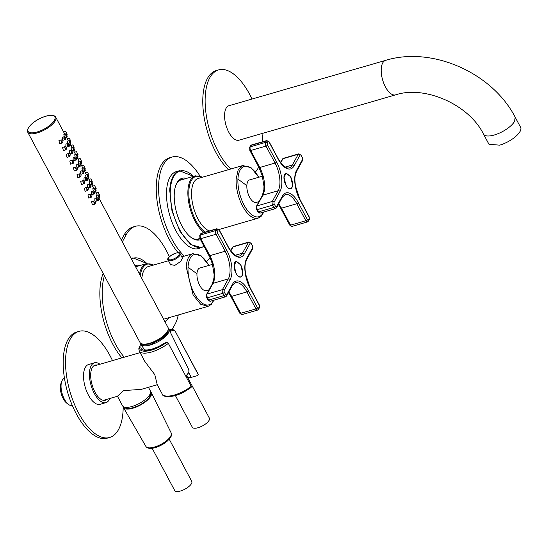 <?xml version="1.0" encoding="UTF-8"?>
<svg xmlns="http://www.w3.org/2000/svg" width="548" height="548" viewBox="0 0 548 548"><rect width="100%" height="100%" fill="white"/><g stroke="black" fill="none" stroke-linecap="round" stroke-linejoin="round"><path stroke-width="0.82" d="M141.733 278.274L142.521 274.171M121.327 240.045L124.197 234.825L126.554 234.147A55.232 25.407 73.9 0 1 135.356 226.324A55.232 25.407 73.9 0 1 169.401 256.765M135.356 226.324L133 227.009A55.232 25.407 73.9 0 0 124.197 234.825M103.154 273.438A55.232 25.407 73.9 0 0 121.896 357.892M104.421 275.815A55.232 25.407 73.9 0 0 124.245 357.214M178.271 314.97A55.232 25.407 73.9 0 1 174.867 324.622L172.291 329.3M122.3 241.874L126.554 234.147M199.924 175.949A55.232 25.407 73.9 0 0 172.045 157.057L169.688 157.735A55.232 25.407 73.9 0 0 169.291 239.401A55.232 25.407 73.9 0 0 178.189 252.779M181.491 256.354A55.232 25.407 73.9 0 0 181.984 256.827M172.045 157.057A55.232 25.407 73.9 0 0 171.647 238.716A55.232 25.407 73.9 0 0 184.34 256.149M206.397 261.396A55.232 25.407 73.9 0 0 210.076 257.69M112.491 360.611A55.232 25.407 73.9 0 0 110.086 355.803A55.232 25.407 73.9 0 0 78.987 331.355L76.631 332.033A55.232 25.407 73.9 0 0 76.234 413.699A55.232 25.407 73.9 0 0 107.34 438.147L109.696 437.462A55.232 25.407 73.9 0 0 123.177 406.794M78.987 331.355A55.232 25.407 73.9 0 0 78.59 413.014A55.232 25.407 73.9 0 0 109.696 437.462M193.554 176.346L179.443 170.729L176.264 171.647A40.045 18.42 73.9 0 0 166.551 191.273A40.045 18.42 73.9 0 0 176.586 231.962A40.045 18.42 73.9 0 0 198.527 248.58L204.185 246.504M186.395 178.415A32.037 14.734 73.9 0 0 176.709 183.251A32.037 14.734 73.9 0 0 175.976 184.895A32.037 14.734 73.9 0 0 176.196 211.069A32.037 14.734 73.9 0 0 191.211 237.531A32.037 14.734 73.9 0 0 200.513 239.627M190.793 237.209A31.065 14.289 73.9 0 0 198.739 239.175A31.065 14.289 73.9 0 0 199.999 238.661M183.607 179.223A31.065 14.289 73.9 0 0 181.47 179.484A31.065 14.289 73.9 0 0 176.312 184.272A31.065 14.289 73.9 0 0 175.792 185.388M139.87 265.568A32.037 14.734 73.9 0 0 134.986 265.636M137.075 266.376A31.065 14.289 73.9 0 0 135.452 266.506M99.948 364.242A20.714 9.528 73.9 0 0 94.468 362.81A20.714 9.528 73.9 0 0 89.447 372.962A20.714 9.528 73.9 0 0 94.633 394.005A20.714 9.528 73.9 0 0 105.983 402.602A20.714 9.528 73.9 0 0 109.847 398.465M94.468 362.81L88.584 364.516A20.714 9.528 73.9 0 0 83.556 374.668A20.714 9.528 73.9 0 0 88.749 395.711A20.714 9.528 73.9 0 0 100.099 404.308L105.983 402.602M97.119 365.064A18.296 8.419 73.9 0 0 95.14 365.132A18.296 8.419 73.9 0 0 90.708 374.099A18.296 8.419 73.9 0 0 95.29 392.69A18.296 8.419 73.9 0 0 105.312 400.28A18.296 8.419 73.9 0 0 107.024 399.28M94.181 365.913L93.756 365.852M143.384 358.762L144.247 360.666L154.796 374.668L157.255 384.73M117.45 396.252L123.656 390.573L141.213 389.388L157.262 384.744M72.329 405.513A14.152 6.508 -106.1 0 1 68.801 404.65A14.152 6.508 -106.1 0 1 68.555 404.472A14.152 6.508 -106.1 0 1 64.397 399.239A14.152 6.508 -106.1 0 1 61.821 381.216A14.152 6.508 -106.1 0 1 64.459 378.325M61.821 381.216L61.027 383.292A12.083 5.555 73.9 0 0 63.219 398.677A12.083 5.555 73.9 0 0 66.767 403.143L68.555 404.472M117.43 396.211L122.533 405.767A15.776 5.857 -28.1 0 0 138.952 403.643A15.776 5.857 -28.1 0 0 150.364 390.909L148.44 387.299M191.081 387.539L184.046 391.998C170.551 399.047 161.955 396.588 162.215 394.012A20.577 7.638 -28.1 0 0 181.347 392.368A20.577 7.638 -28.1 0 0 183.628 391.238A20.577 7.638 -28.1 0 0 191.225 386.388L168.031 342.774L166.414 342.548L164.749 343.027L159.557 346.028C147.994 351.802 143.192 349.576 144.138 349.473L141.048 344.26A15.81 5.87 151.9 0 1 140.761 343.404M188.875 372.619L191.163 377.394L197.266 375.627L198.232 374.654L198.047 373.996L175.1 331.019L173.106 330.389L171.442 330.869A17.687 6.569 -28.1 0 0 169.332 330.163M170.092 331.711L171.442 330.869M175.1 331.019L198.232 374.654M191.163 377.394A14.221 5.281 -28.1 0 0 187.669 377.483M191.225 386.388L168.031 342.774M190.574 387.785L191.54 386.806M169.222 439.195L191.773 481.432A9.665 3.589 151.9 0 1 180.491 490.994A9.665 3.589 151.9 0 1 174.723 490.535L152.173 448.305M150.399 393.348A14.673 5.446 151.9 0 1 146.33 400.499A14.673 5.446 151.9 0 1 124.54 407.15M150.625 391.813A15.81 5.87 151.9 0 1 151.33 392.649A15.81 5.87 151.9 0 1 147.028 400.533A15.81 5.87 151.9 0 1 133.054 408.164A15.81 5.87 151.9 0 1 123.444 407.541A15.81 5.87 151.9 0 1 123.142 406.486M186.827 375.914L209.377 418.145A9.665 3.589 151.9 0 1 198.095 427.707A9.665 3.589 151.9 0 1 192.327 427.255L175.401 395.553M168.12 330.513A14.673 5.446 151.9 0 1 163.934 337.212L151.707 344.062L142.453 344.219M168.387 328.656A15.81 5.87 151.9 0 1 168.935 329.369A15.81 5.87 151.9 0 1 164.633 337.246A15.81 5.87 151.9 0 1 150.659 344.877A15.81 5.87 151.9 0 1 141.048 344.26M83.769 167.804C83.851 169.832 84.358 170.777 85.276 170.627C85.029 168.647 84.529 167.702 83.769 167.804L81.974 168.318L82.351 170.449M83.659 171.264L85.276 170.627M84.824 169.784L84.221 168.647L84.748 169.866M96.681 197.807C96.181 200.013 96.681 200.952 98.195 200.63C98.544 198.479 98.037 197.54 96.681 197.807L94.893 198.321L94.866 200.828M95.441 201.376L98.195 200.63M63.65 132.047L64.63 134.007M63.582 131.904L65.616 131.315L66.753 133.5M66.657 134.609L67.192 134.287M67.205 138.685L69.24 138.103L70.377 140.288M67.274 138.836L68.253 140.788M70.281 141.391L70.808 141.076M70.829 145.473L72.863 144.884L74.001 147.07M70.898 145.617L71.877 147.576M73.905 148.179L74.432 147.857M74.453 152.262L76.487 151.673L77.617 153.858M74.521 152.406L75.501 154.365M77.528 154.961L78.056 154.646M78.076 159.043L80.111 158.454L80.96 160.05M78.145 159.187L79.118 161.146M81.152 161.749L81.679 161.427M81.7 165.832L83.734 165.243L84.865 167.428M81.768 165.976L82.741 167.935M84.776 168.537L85.303 168.215M85.324 172.613L87.358 172.031L88.207 173.62M85.392 172.764L86.365 174.716M88.399 175.319L88.927 175.004M88.947 179.401L90.975 178.812L92.112 180.998M89.016 179.545L89.988 181.504M92.023 182.107L92.55 181.785M92.571 186.19L94.605 185.601L95.736 187.786M92.639 186.334L93.612 188.293M95.647 188.889L96.174 188.574M96.188 192.971L98.222 192.382L99.078 193.978M96.256 193.115L97.236 195.074M99.263 195.677L99.798 195.362M65.65 133.876C65.733 135.897 66.24 136.842 67.157 136.699C66.911 134.712 66.411 133.767 65.65 133.876L63.863 134.39L64.239 136.521M65.541 137.336L67.157 136.699M69.274 140.658C69.356 142.686 69.863 143.631 70.781 143.487C70.534 141.5 70.034 140.555 69.274 140.658L67.479 141.179L67.856 143.309M69.164 144.117L70.781 143.487M72.898 147.446C72.98 149.474 73.48 150.412 74.405 150.275C74.158 148.282 73.658 147.344 72.898 147.446L71.103 147.96L71.48 150.097M72.788 150.906L74.405 150.275M76.521 154.228C76.604 156.255 77.104 157.201 78.028 157.057C77.782 155.07 77.282 154.125 76.521 154.228L74.727 154.748L75.103 156.879M76.412 157.694L78.028 157.057M80.145 161.016C80.227 163.044 80.727 163.982 81.652 163.845C81.405 161.852 80.905 160.913 80.145 161.016L78.35 161.537L78.727 163.667M80.035 164.475L81.652 163.845M87.392 174.586C87.475 176.614 87.975 177.559 88.899 177.415C88.653 175.429 88.146 174.483 87.392 174.586L85.598 175.107L85.974 177.237M87.283 178.045L88.899 177.415M91.009 181.374C91.098 183.402 91.598 184.34 92.523 184.203C92.276 182.21 91.769 181.272 91.009 181.374L89.221 181.895L89.598 184.025M90.906 184.834L92.523 184.203M94.633 188.156C94.722 190.183 95.222 191.129 96.147 190.985C95.9 188.998 95.393 188.053 94.633 188.156L92.845 188.676L93.222 190.807M94.53 191.622L96.147 190.985M98.256 194.944C98.345 196.972 98.846 197.91 99.77 197.773C99.524 195.787 99.017 194.841 98.256 194.944L96.469 195.465L96.845 197.595M98.154 198.403L99.77 197.773M64.075 136.733C63.568 138.939 64.075 139.884 65.582 139.562C65.931 137.411 65.431 136.466 64.075 136.733L62.287 137.253L62.253 139.761M62.835 140.309L65.582 139.562M67.699 143.521C67.192 145.727 67.699 146.672 69.206 146.35C69.555 144.199 69.055 143.254 67.699 143.521L65.911 144.035L65.876 146.542M66.459 147.09L69.206 146.35M71.322 150.303C70.815 152.515 71.322 153.454 72.829 153.132C73.179 150.981 72.678 150.042 71.322 150.303L69.528 150.823L69.5 153.33M70.082 153.878L72.829 153.132M74.946 157.091C74.439 159.297 74.946 160.242 76.453 159.92C76.802 157.769 76.302 156.824 74.946 157.091L73.151 157.612L73.124 160.112M73.706 160.66L76.453 159.92M78.57 163.879C78.063 166.085 78.563 167.024 80.077 166.702C80.426 164.551 79.926 163.612 78.57 163.879L76.775 164.393L76.747 166.9M77.33 167.448L80.077 166.702M82.193 170.661C81.686 172.867 82.186 173.812 83.7 173.49C84.05 171.339 83.549 170.394 82.193 170.661L80.398 171.182L80.371 173.689M80.953 174.237L83.7 173.49M85.817 177.449C85.31 179.655 85.81 180.6 87.324 180.278C87.673 178.127 87.173 177.182 85.817 177.449L84.022 177.97L83.995 180.47M84.577 181.018L87.324 180.278M89.44 184.231C88.934 186.443 89.434 187.382 90.947 187.06C91.297 184.909 90.79 183.97 89.44 184.231L87.646 184.751L87.618 187.258M88.201 187.806L90.947 187.06M93.057 191.019C92.557 193.225 93.057 194.17 94.571 193.848C94.92 191.697 94.414 190.752 93.057 191.019L91.269 191.54L91.242 194.04M91.824 194.588L94.571 193.848M97.743 199.787L97.14 198.65L97.592 199.897M65.616 131.321L66.13 132.308M69.24 138.103L69.754 139.096M72.863 144.891L73.377 145.878M76.487 151.673L77.001 152.666M81.241 160.646L80.111 158.461M83.734 165.249L84.248 166.236M88.488 174.216L87.358 172.031M90.982 178.819L91.495 179.806M94.605 185.601L95.119 186.594M99.359 194.574L98.229 192.389M66.705 135.856L66.103 134.719L66.63 135.938M70.329 142.638L69.726 141.507L70.254 142.727M73.953 149.426L73.35 148.296L73.877 149.508M77.576 156.207L76.973 155.077L77.501 156.296M81.2 162.996L80.597 161.866L81.125 163.085M88.447 176.566L87.844 175.435L88.372 176.655M92.071 183.354L91.468 182.224L91.996 183.436M95.695 190.135L95.092 189.005L95.619 190.225M99.318 196.924L98.709 195.794L99.243 197.013M65.13 138.713L64.527 137.582L64.979 138.822M68.753 145.501L68.151 144.371L68.603 145.61M72.377 152.282L71.774 151.152L72.226 152.392M76.001 159.071L75.398 157.94L75.85 159.18M79.624 165.859L79.022 164.722L79.474 165.969M83.248 172.641L82.645 171.51L83.097 172.75M86.872 179.429L86.269 178.299L86.721 179.539M90.495 186.21L89.893 185.08L90.345 186.32M94.119 192.999L93.516 191.869L93.968 193.108M93.564 201.116L91.537 201.698L92.372 204.89L95.071 203.938C96.064 201.609 95.564 200.664 93.564 201.116L94.462 204.281M89.941 194.328L87.913 194.917L88.749 198.102L91.448 197.157C92.441 194.821 91.941 193.882 89.941 194.328L90.838 197.499M86.317 187.539L84.289 188.128L85.125 191.314L87.824 190.368C88.817 188.039 88.317 187.094 86.317 187.539L87.214 190.711M82.693 180.758L80.666 181.34L81.501 184.532L84.2 183.587C85.193 181.251 84.693 180.313 82.693 180.758L83.591 183.923M79.07 173.969L77.042 174.559L77.878 177.744L80.583 176.799C81.57 174.47 81.07 173.524 79.07 173.969L79.967 177.141M75.446 167.188L73.418 167.77L74.254 170.962L76.96 170.01C77.953 167.681 77.446 166.736 75.446 167.188L76.343 170.353M72.405 160.071L69.795 160.989L70.63 164.174L73.336 163.229C74.329 160.893 73.822 159.954 71.822 160.4L72.72 163.571M68.199 153.611L66.171 154.2L67.007 157.386L69.712 156.44C70.706 154.111 70.199 153.166 68.199 153.611L69.096 156.783M64.575 146.83L62.547 147.412L63.383 150.604L66.089 149.659C67.082 147.323 66.575 146.385 64.575 146.83L65.472 149.994M60.951 140.041L58.924 140.631L59.759 143.816L62.465 142.87C63.458 140.541 62.952 139.596 60.951 140.041L61.849 143.213M94.619 203.096L94.016 201.959L94.359 203.233M90.995 196.307L90.393 195.177L90.735 196.444M87.372 189.519L86.769 188.389L87.118 189.663M83.748 182.737L83.145 181.607L83.508 182.874M80.124 175.949L79.522 174.819L79.885 176.086M76.501 169.161L75.898 168.031L76.247 169.305M72.405 160.064L71.822 160.4M72.884 162.379L72.274 161.249L72.624 162.516M69.26 155.591L68.651 154.461L69.014 155.728M65.637 148.809L65.034 147.679L65.39 148.94M62.013 142.021L61.41 140.891L61.753 142.165M230.866 168.996A55.232 25.407 -106.1 0 1 218.179 151.57A55.232 25.407 -106.1 0 1 218.57 69.911A55.232 25.407 -106.1 0 1 249.669 94.359A55.232 25.407 -106.1 0 1 252.018 99.037M228.509 169.681A55.232 25.407 -106.1 0 1 215.823 152.248A55.232 25.407 -106.1 0 1 216.213 70.589L218.57 69.911M261.999 133.527A55.232 25.407 -106.1 0 1 262.684 141.761M258.697 167.003A55.232 25.407 -106.1 0 1 255.382 172.045M228.934 105.723A17.954 8.261 73.9 0 0 228.838 132.321A17.954 8.261 73.9 0 0 238.914 140.206L395.546 94.879A17.954 8.261 73.9 0 1 385.47 86.995A17.954 8.261 73.9 0 1 382.689 62.972A17.954 8.261 73.9 0 1 385.566 60.39L228.934 105.723M483.521 134.137A17.954 6.727 151.8 0 0 494.248 135.007A17.954 6.727 151.8 0 0 514.647 121.218L515.147 117.156L520.6 127.307A17.954 6.727 151.8 0 1 499.701 145.158L488.967 144.288L483.521 134.137C468.951 104.456 424.59 85.118 395.546 94.879M182.217 257.718L182.559 257.985L180.676 261.464L174.812 265.383L170.318 264.52L170.14 263.821M168.489 260.732L148.323 266.568A27.407 12.611 73.9 0 0 141.795 278.377M209.11 289.776L206.322 290.584A11.734 5.398 -106.1 0 1 199.712 285.385A11.734 5.398 -106.1 0 1 199.801 268.034L212.508 264.355M242.702 272.979L240.627 264.561L236.085 261.122L234.77 262.3A8.282 3.809 -106.1 0 0 235.208 271.561A8.282 3.809 -106.1 0 0 240.442 277.096A8.282 3.809 -106.1 0 0 240.695 277.041A8.282 3.809 -106.1 0 0 242.017 275.87A8.282 3.809 -106.1 0 0 242.702 272.979M236.078 273.288L234.154 265.753L236.133 261.286L240.709 264.876A8.117 3.733 73.9 0 1 240.647 276.884A8.117 3.733 73.9 0 1 236.078 273.288M258.999 201.609L256.211 202.418A11.734 5.398 -106.1 0 1 249.6 197.218A11.734 5.398 -106.1 0 1 249.683 179.867L262.389 176.189M292.591 184.813L290.515 176.394L285.974 172.956L284.652 174.134A8.282 3.809 -106.1 0 0 285.09 183.395A8.282 3.809 -106.1 0 0 290.324 188.93A8.282 3.809 -106.1 0 0 290.577 188.875A8.282 3.809 -106.1 0 0 291.899 187.704A8.282 3.809 -106.1 0 0 292.591 184.813M285.96 185.121L284.042 177.586L286.022 173.12L290.591 176.716A8.117 3.733 73.9 0 1 290.536 188.718A8.117 3.733 73.9 0 1 285.96 185.121M258.772 177.237L251.121 167.743L242.791 165.544L198.225 178.443A27.407 12.611 73.9 0 0 191.574 191.875A27.407 12.611 73.9 0 0 209.391 230.914M139.521 274.123A30.722 14.132 -106.1 0 1 146.46 263.656L135.609 266.801M168.633 317.758A30.03 13.816 -106.1 0 1 164.825 321.518M140.267 275.528A30.03 13.816 -106.1 0 1 153.392 265.102M203.972 232.482A30.722 14.132 -106.1 0 1 195.122 221.255A30.722 14.132 -106.1 0 1 195.033 221.077A30.722 14.132 -106.1 0 1 195.341 175.826L179.525 180.408M205.158 232.14A30.03 13.816 -106.1 0 1 195.91 220.728A30.03 13.816 -106.1 0 1 195.821 220.556A30.03 13.816 -106.1 0 1 189.176 187.526A30.03 13.816 -106.1 0 1 202.281 177.271M179.443 170.729A40.045 18.42 73.9 0 0 169.736 190.355L171.983 210.959L179.765 231.044L190.766 244.62L201.705 247.655M193.451 176.374A39.627 18.228 73.9 0 0 170.305 190.444A39.627 18.228 73.9 0 0 181.354 232.647A39.627 18.228 73.9 0 0 204.034 246.23M131.123 258.396L132.917 257.875A40.045 18.42 73.9 0 0 131.219 258.574M146.933 263.54A39.627 18.228 73.9 0 0 131.445 259.005M173.106 330.389A19.194 7.131 -28.1 0 0 168.853 329.204M140.959 344.096A19.194 7.131 -28.1 0 0 153.461 349.473A19.194 7.131 -28.1 0 0 159.858 346.672A19.194 7.131 -28.1 0 0 166.414 342.548M141.494 345.028A17.687 6.569 -28.1 0 0 149.878 349.864A17.687 6.569 -28.1 0 0 159.619 346.165A17.687 6.569 -28.1 0 0 164.749 343.027M145.508 362.728L139.267 351.035A20.577 7.638 -28.1 0 0 153.824 351.275A20.577 7.638 -28.1 0 0 160.68 348.261A20.577 7.638 -28.1 0 0 168.284 343.411M171.182 432.961L171.387 435.502C170.325 437.099 172.901 435.215 167.318 441.072C160.948 446.606 149.077 451.141 145.898 446.456A14.33 5.322 -28.1 0 0 154.611 447.017A14.33 5.322 -28.1 0 0 167.277 440.106A14.33 5.322 -28.1 0 0 171.387 433.756A14.33 5.322 -28.1 0 0 171.182 432.961L151.33 392.649M185.772 376.003A14.33 5.322 -28.1 0 0 188.992 370.469A14.33 5.322 -28.1 0 0 188.786 369.674L168.935 329.369M168.058 327.574A15.878 5.898 151.9 0 1 163.77 335.554A15.878 5.898 151.9 0 1 149.652 343.24A15.878 5.898 151.9 0 1 140.041 342.534C142.583 347.233 156.605 342.527 163.797 336.054C167.27 333.499 168.688 330.67 168.058 327.574L98.962 198.171M163.647 336.095A15.186 5.638 151.9 0 1 142.747 344.069M50.724 124.615A15.186 5.638 151.9 0 1 31.421 132.835A15.186 5.638 151.9 0 1 32.14 123.649A15.186 5.638 151.9 0 1 51.444 115.429A15.186 5.638 151.9 0 1 50.724 124.615M27.729 132.178C26.359 130.89 27.784 128.061 31.99 123.697C39.182 117.224 53.204 112.511 55.738 117.217A15.878 5.898 151.9 0 1 51.45 125.197A15.878 5.898 151.9 0 1 37.333 132.883A15.878 5.898 151.9 0 1 27.729 132.178L140.041 342.534M181.778 256.889L192.889 253.669A27.407 12.611 73.9 0 0 186.245 267.102L193.108 294.954L200.643 304.25L208.13 306.325L211.227 304.496L213.939 300.181M213.569 300.283A26.222 12.063 73.9 0 1 200.616 301.88A26.222 12.063 73.9 0 1 188.033 267.328A26.222 12.063 -106.1 0 1 202.739 257.45A26.222 12.063 -106.1 0 1 208.795 265.431M188.033 267.328A187.793 99.483 2.7 0 1 196.944 273.877M168.154 260.095A6.768 2.514 -28.1 0 0 168.174 260.136A6.768 2.514 -28.1 0 0 175.271 259.19A6.768 2.514 -28.1 0 0 180.128 253.799A6.768 2.514 -28.1 0 0 180.107 253.758L182.614 258.451M168.462 259.204A6.076 2.254 -28.1 0 0 174.805 258.423A6.076 2.254 -28.1 0 0 179.217 253.56A6.076 2.254 -28.1 0 0 173.387 254.08A6.076 2.254 -28.1 0 0 168.373 258.772A6.076 2.254 -28.1 0 0 168.462 259.204M226.735 250.155L217.679 233.195A1.384 0.514 151.9 0 1 216.104 234.249L225.166 251.21A20.714 9.528 -106.1 0 1 228.317 278.905A1.384 1.117 28.8 0 1 230.098 279.692A22.091 10.165 -106.1 0 0 226.735 250.155A1.384 0.514 151.9 0 1 225.166 251.21L209.85 255.642L200.794 238.681A2.761 1.267 -106.1 0 1 200.376 234.989L201.164 233.558A2.761 1.267 -106.1 0 1 201.602 233.167L216.912 228.735A2.761 1.267 -106.1 0 0 216.474 229.126L201.164 233.558A1.384 1.117 -151.2 0 0 200.554 234.023L201.602 233.167M235.263 255.252L242.49 253.155A1.384 1.117 28.8 0 1 244.271 253.95L250.176 243.223A1.384 0.637 -106.1 0 1 251.176 243.634L252.381 245.901A1.384 0.637 -106.1 0 1 252.594 247.744L246.689 258.471A22.091 10.165 -106.1 0 0 250.046 288.008L259.108 304.976A1.384 0.637 -106.1 0 1 259.314 306.818L258.526 308.25A1.384 0.637 -106.1 0 1 257.533 307.832L248.477 290.872A22.091 10.165 -106.1 0 0 232.51 284.22L226.605 294.947A1.384 0.637 -106.1 0 1 225.612 294.529L224.399 292.269A1.384 0.637 -106.1 0 1 224.194 290.419L230.098 279.692M244.271 253.95A22.091 10.165 -106.1 0 1 228.311 247.299L219.248 230.331A1.384 0.514 -28.1 0 0 219.289 230.023L216.912 228.735M217.679 233.195A1.384 0.637 -106.1 0 1 217.467 231.345L218.255 229.913A1.384 0.637 -106.1 0 1 219.248 230.331M224.399 292.269A1.384 0.514 151.9 0 1 222.831 293.324A2.761 1.267 -106.1 0 1 222.413 289.632L228.317 278.905L213.008 283.337A20.714 9.528 73.9 0 0 209.85 255.642A1.384 0.514 -28.1 0 1 209.028 255.58A1.384 0.514 -28.1 0 1 209.069 255.272M218.255 229.913A1.384 1.117 -151.2 0 0 216.474 229.126L215.686 230.557A2.761 1.267 -106.1 0 0 216.104 234.249L200.794 238.681A1.384 0.514 151.9 0 1 199.972 238.613L210.172 257.903L212.336 263.766L214.09 274.466L213.987 277.884L212.398 283.802A1.384 1.117 28.8 0 1 213.008 283.337L207.103 294.064L222.413 289.632A1.384 1.117 28.8 0 1 224.194 290.419M226.605 294.947A1.384 1.117 28.8 0 1 226.639 295.954L225.591 296.811A2.761 1.267 -106.1 0 1 224.036 295.584L222.831 293.324L207.521 297.756A2.761 1.267 -106.1 0 1 207.103 294.064A1.384 1.117 -151.2 0 0 206.493 294.529L212.398 283.802M225.591 296.811L210.281 301.236A2.761 1.267 -106.1 0 1 208.726 300.016L224.036 295.584A1.384 0.514 -28.1 0 0 225.612 294.529M232.51 284.22A1.384 1.117 28.8 0 1 232.544 285.227L235.236 282.761A20.714 9.528 -106.1 0 1 246.901 291.926A1.384 0.514 -28.1 0 0 248.477 290.872M246.901 291.926L255.957 308.887L240.647 313.319A1.384 0.514 151.9 0 1 239.825 313.257L230.77 296.29A1.384 0.514 -28.1 0 0 231.592 296.358L246.901 291.926M257.533 307.832A1.384 0.514 151.9 0 1 255.957 308.887A2.761 1.267 -106.1 0 0 257.512 310.113L258.56 309.257A1.384 1.117 28.8 0 0 258.526 308.25M258.56 309.257L259.348 307.825A1.384 1.117 -151.2 0 0 259.314 306.818M259.108 304.976A1.384 0.514 -28.1 0 0 259.149 304.667L250.087 287.7L245.504 273.849L245.031 268.842C245.127 267.438 244.483 265.04 246.716 259.478A1.384 1.117 -151.2 0 0 246.689 258.471M252.594 247.744A1.384 1.117 28.8 0 1 252.621 248.751L252.423 245.586A1.384 0.514 -28.1 0 1 252.381 245.901M252.423 245.586L251.217 243.326A1.384 0.514 151.9 0 1 251.176 243.634M250.176 243.223A1.384 1.117 -151.2 0 0 248.395 242.428A2.761 1.267 -106.1 0 1 248.833 242.038L233.523 246.47A2.761 1.267 -106.1 0 0 233.085 246.86A1.384 1.117 -151.2 0 0 232.475 247.326L233.523 246.47M228.311 247.299A1.384 0.514 151.9 0 0 228.352 246.984C232.475 253.902 236.092 256.937 239.188 256.087A20.714 9.528 -106.1 0 0 242.49 253.155L248.395 242.428L233.085 246.86L230.838 250.95M199.972 238.613L199.767 235.455A1.384 1.117 28.8 0 1 200.376 234.989L215.686 230.557A1.384 1.117 28.8 0 1 217.467 231.345M207.945 299.64A1.384 0.514 -28.1 0 0 207.904 299.948A1.384 0.514 -28.1 0 0 208.726 300.016L207.521 297.756A1.384 0.514 151.9 0 1 206.699 297.687L206.493 294.529M257.512 310.113L242.202 314.545A2.761 1.267 -106.1 0 1 240.647 313.319L231.592 296.358A20.714 9.528 73.9 0 0 228.804 292.016M230.811 295.982A1.384 0.514 -28.1 0 0 230.77 296.29L228.482 292.605M276.624 161.989L267.561 145.028A1.384 0.514 151.9 0 1 265.992 146.083L275.048 163.044A20.714 9.528 -106.1 0 1 278.199 190.738A1.384 1.117 28.8 0 1 279.98 191.526A22.091 10.165 -106.1 0 0 276.624 161.989A1.384 0.514 151.9 0 1 275.048 163.044L259.738 167.476L250.683 150.515A2.761 1.267 -106.1 0 1 250.258 146.823L251.046 145.391A2.761 1.267 -106.1 0 1 251.491 145.001L266.801 140.569A2.761 1.267 -106.1 0 0 266.355 140.959L251.046 145.391A1.384 1.117 -151.2 0 0 250.443 145.857L251.491 145.001M285.145 167.085L292.372 164.989A1.384 1.117 28.8 0 1 294.153 165.784L300.064 155.057A1.384 0.637 -106.1 0 1 301.058 155.468L302.27 157.735A1.384 0.637 -106.1 0 1 302.475 159.578L296.571 170.305A22.091 10.165 -106.1 0 0 299.934 199.842L308.99 216.809A1.384 0.637 -106.1 0 1 309.202 218.652L308.414 220.084A1.384 0.637 -106.1 0 1 307.414 219.666L298.359 202.705A22.091 10.165 -106.1 0 0 282.398 196.054L276.493 206.781A1.384 0.637 -106.1 0 1 275.493 206.363L274.288 204.103A1.384 0.637 -106.1 0 1 274.075 202.253L279.98 191.526M294.153 165.784A22.091 10.165 -106.1 0 1 278.192 159.132L269.137 142.165A1.384 0.514 -28.1 0 0 269.178 141.857L266.801 140.569M267.561 145.028A1.384 0.637 -106.1 0 1 267.356 143.179L268.136 141.747A1.384 0.637 -106.1 0 1 269.137 142.165M274.288 204.103A1.384 0.514 151.9 0 1 272.719 205.158A2.761 1.267 -106.1 0 1 272.294 201.465L278.199 190.738L262.889 195.17A20.714 9.528 73.9 0 0 259.738 167.476A1.384 0.514 -28.1 0 1 258.916 167.414A1.384 0.514 -28.1 0 1 258.957 167.106M268.136 141.747A1.384 1.117 -151.2 0 0 266.355 140.959L265.568 142.391A2.761 1.267 -106.1 0 0 265.992 146.083L250.683 150.515A1.384 0.514 151.9 0 1 249.854 150.447L258.916 167.414L262.225 175.6L263.978 186.306L263.869 189.718L262.286 195.636A1.384 1.117 28.8 0 1 262.889 195.17L256.985 205.897L272.294 201.465A1.384 1.117 28.8 0 1 274.075 202.253M276.493 206.781A1.384 1.117 28.8 0 1 276.528 207.788L275.48 208.644A2.761 1.267 -106.1 0 1 273.925 207.418L272.719 205.158L257.409 209.589A2.761 1.267 -106.1 0 1 256.985 205.897A1.384 1.117 -151.2 0 0 256.382 206.363L262.286 195.636M275.48 208.644L260.17 213.069A2.761 1.267 -106.1 0 1 258.615 211.85L273.925 207.418A1.384 0.514 -28.1 0 0 275.493 206.363M282.398 196.054A1.384 1.117 28.8 0 1 282.432 197.061L285.124 194.595A20.714 9.528 -106.1 0 1 296.79 203.76A1.384 0.514 -28.1 0 0 298.359 202.705M296.79 203.76L305.846 220.728L290.536 225.153A1.384 0.514 151.9 0 1 289.714 225.091L280.651 208.124A1.384 0.514 -28.1 0 0 281.48 208.192L296.79 203.76M307.414 219.666A1.384 0.514 151.9 0 1 305.846 220.728A2.761 1.267 -106.1 0 0 307.401 221.947L308.449 221.091A1.384 1.117 28.8 0 0 308.414 220.084M308.449 221.091L309.236 219.659A1.384 1.117 -151.2 0 0 309.202 218.652M308.99 216.809A1.384 0.514 -28.1 0 0 309.031 216.501L299.975 199.534L295.386 185.683L294.913 180.676C295.016 179.271 294.372 176.874 296.605 171.312A1.384 1.117 -151.2 0 0 296.571 170.305M302.475 159.578A1.384 1.117 28.8 0 1 302.51 160.585L302.304 157.427A1.384 0.514 -28.1 0 1 302.27 157.735M302.304 157.427L301.099 155.159A1.384 0.514 151.9 0 1 301.058 155.468M300.064 155.057A1.384 1.117 -151.2 0 0 298.276 154.262A2.761 1.267 -106.1 0 1 298.722 153.872L283.412 158.304A2.761 1.267 -106.1 0 0 282.967 158.694A1.384 1.117 -151.2 0 0 282.364 159.16L283.412 158.304M278.192 159.132A1.384 0.514 151.9 0 0 278.233 158.817C282.364 165.736 285.974 168.77 289.077 167.921A20.714 9.528 -106.1 0 0 292.372 164.989L298.276 154.262L282.967 158.694L280.72 162.783M249.854 150.447L249.655 147.289A1.384 1.117 28.8 0 1 250.258 146.823L265.568 142.391A1.384 1.117 28.8 0 1 267.356 143.179M257.827 211.473A1.384 0.514 -28.1 0 0 257.793 211.788A1.384 0.514 -28.1 0 0 258.615 211.85L257.409 209.589A1.384 0.514 151.9 0 1 256.58 209.521L256.382 206.363M307.401 221.947L292.091 226.379A2.761 1.267 -106.1 0 1 290.536 225.153L281.48 208.192A20.714 9.528 73.9 0 0 278.692 203.849M280.692 207.815A1.384 0.514 -28.1 0 0 280.651 208.124L278.37 204.438M242.791 165.544L238.161 169.928L236.147 178.984A27.407 12.611 73.9 0 0 243.011 206.829A27.407 12.611 73.9 0 0 258.033 218.207L261.129 216.371L263.855 212.008M263.492 212.11A26.222 12.063 73.9 0 1 250.511 213.754A26.222 12.063 73.9 0 1 237.928 179.203A26.222 12.063 -106.1 0 1 252.642 169.325A26.222 12.063 -106.1 0 1 258.677 177.264M237.928 179.203A187.793 99.483 2.7 0 1 246.833 185.738M168.969 317.662L165.099 322.025M153.735 265.006L146.46 263.656M199.904 238.476L196.602 239.428M202.616 177.175L195.341 175.826M147.042 263.513L132.917 257.875M117.43 396.273L103.332 400.348M140.11 352.617L93.427 366.126M150.536 393.937L150.323 393.546M124.958 407.596L124.745 407.205M162.215 394.012L156.803 383.888M140.857 343.829L138.774 348.781L139.267 351.035M168.688 328.971L173.743 329.875L174.928 330.78M145.898 446.456L123.444 407.541M188.786 369.674L188.992 372.215L186.121 376.661M55.738 117.217L63.767 132.246M66.356 137.096L67.39 139.028M69.98 143.884L71.014 145.816M73.603 150.673L74.631 152.604M77.227 157.454L78.254 159.386M80.851 164.242L81.878 166.174M84.474 171.024L85.502 172.956M88.098 177.812L89.125 179.744M91.722 184.601L92.749 186.532M95.345 191.382L96.373 193.314M515.147 117.156C492.357 72.747 431.961 45.984 385.566 60.39M163.599 319.217L208.13 306.325M208.898 265.403L201.232 255.882L192.889 253.669M170.818 265.095L168.14 260.067C164.893 257.868 179.936 249.655 180.107 253.758M226.639 295.954L232.544 285.227M259.348 307.825L259.149 304.667M246.716 259.478L252.621 248.751M251.217 243.326L248.833 242.038M228.352 246.984L219.289 230.023M210.281 301.236L207.904 299.948L206.699 297.687M242.202 314.545L239.825 313.257M232.475 247.326L230.633 250.676M199.767 235.455L200.554 234.023M235.4 261.499L236.133 261.286M239.914 277.089L240.647 276.884M276.528 207.788L282.432 197.061M309.236 219.659L309.031 216.501M296.605 171.312L302.51 160.585M301.099 155.159L298.722 153.872M278.233 158.817L269.178 141.857M260.17 213.069L257.793 211.788L256.58 209.521M292.091 226.379L289.714 225.091M282.364 159.16L280.521 162.509M249.655 147.289L250.443 145.857M285.289 173.332L286.022 173.12M289.803 188.93L290.536 188.718M218.96 229.509L258.033 218.207"/></g></svg>
